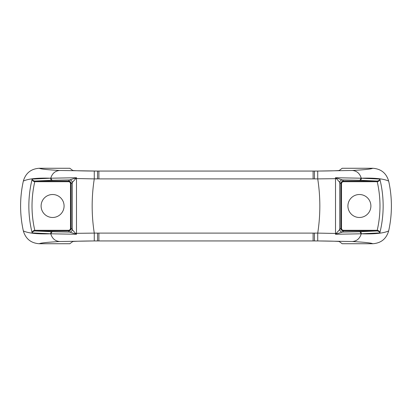 <?xml version="1.0" encoding="UTF-8"?>
<svg xmlns="http://www.w3.org/2000/svg" width="412" height="412" viewBox="0 0 412 412"><rect width="100%" height="100%" fill="white"/><g stroke="black" fill="none" stroke-linecap="round" stroke-linejoin="round"><path stroke-width="0.62" d="M39.294 243.734L69.824 243.734L72.661 241.607C72.883 241.262 84.347 240.958 97.556 240.943L97.556 233.104L317.729 233.104C320.536 215.043 320.536 196.977 317.729 178.896L336.511 178.659L335.461 177.737L361.236 178.205L379.859 179.091C384.242 196.982 384.242 214.925 379.859 232.909L361.236 233.795L335.461 234.263L335.507 233.46L317.729 233.104L317.729 240.943L94.271 240.943L59.642 241.525C47.308 242.22 40.525 242.956 39.294 243.734C30.988 243.162 25.668 238.883 23.335 230.905C28.232 233.254 37.374 234.217 50.764 233.795L32.141 232.909C27.759 215.018 27.759 197.075 32.141 179.091L50.764 178.205L76.539 177.737L76.493 178.54L94.271 178.896C91.464 196.977 91.464 215.043 94.271 233.104L75.489 233.341L76.539 234.263L50.764 233.795C52.19 238.548 55.146 241.128 59.642 241.525M23.335 181.095C25.683 173.102 31.003 168.822 39.294 168.266C40.525 169.044 47.308 169.78 59.642 170.475C55.146 170.872 52.19 173.452 50.764 178.205C37.374 177.783 28.227 178.746 23.335 181.095A114.85 114.85 0 0 0 23.335 230.905M59.642 170.475L97.556 171.057C84.347 171.042 72.883 170.738 72.661 170.393L69.824 168.266L39.294 168.266M76.493 233.46L76.539 234.263L69.633 232.064A2.627 2.627 135 0 0 72.26 229.438L72.26 182.562L76.539 177.737L75.18 178.195L75.489 178.659L76.493 178.54L76.493 233.46M335.507 178.54L335.461 177.737L342.367 179.936A2.627 2.627 -45 0 0 339.74 182.562L339.74 229.438L335.461 234.263L336.82 233.805L336.511 233.341L335.507 233.46L335.507 178.54M52.19 180.271A1.643 1.473 88 0 1 50.753 178.236L51.242 178.221C51.145 179.4 51.613 180.08 52.659 180.255L34.69 181.048C33.13 180.672 32.28 180.018 32.141 179.091C32.162 180.42 33.017 181.295 34.706 181.707L34.773 181.707C31.096 197.966 31.096 214.158 34.773 230.293L68.521 230.293A1.967 1.967 45 0 0 70.488 228.325L70.488 183.675A1.967 1.967 -45 0 0 68.521 181.707L34.773 181.707L34.773 181.048L68.521 181.048L69.633 179.936L52.659 180.255M359.81 231.729A1.643 1.473 -92 0 1 361.247 233.764L360.757 233.779C360.855 232.6 360.387 231.92 359.341 231.745L377.31 230.952C378.87 231.328 379.72 231.982 379.859 232.909C379.838 231.58 378.983 230.705 377.294 230.293L377.227 230.293C380.904 214.034 380.904 197.842 377.227 181.707L343.479 181.707A1.967 1.967 -135 0 0 341.512 183.675L341.512 228.325A1.967 1.967 135 0 0 343.479 230.293L377.227 230.293L377.227 230.952L343.479 230.952L342.367 232.064L359.341 231.745M372.706 168.266L342.176 168.266L339.339 170.393C339.117 170.738 327.653 171.042 314.444 171.057L314.444 178.896L97.556 178.896L97.556 171.057L317.729 171.057L352.358 170.475C364.692 169.78 371.475 169.044 372.706 168.266C381.012 168.838 386.332 173.112 388.665 181.095A114.85 114.85 0 0 1 388.665 230.905C386.317 238.898 380.997 243.178 372.706 243.734L342.176 243.734L339.339 241.607C339.117 241.262 327.653 240.958 314.444 240.943L314.444 233.104M372.706 243.734C371.475 242.956 364.692 242.22 352.358 241.525L317.729 240.943M388.665 181.095C383.773 178.746 374.632 177.783 361.236 178.205C359.81 173.452 356.854 170.872 352.358 170.475M352.358 241.525C356.854 241.128 359.81 238.548 361.236 233.795C374.626 234.217 383.768 233.254 388.665 230.905M52.659 231.745C51.613 231.92 51.145 232.6 51.242 233.779L50.753 233.764A1.643 1.473 -88 0 1 52.19 231.729L69.633 232.064L68.521 230.952C70.112 230.792 70.988 229.917 71.147 228.325L75.489 233.341L75.175 233.8M359.341 180.255C360.387 180.08 360.855 179.4 360.757 178.221L361.247 178.236A1.643 1.473 -88 0 1 359.81 180.271L342.367 179.936L343.479 181.048C341.888 181.208 341.012 182.083 340.853 183.675L336.511 178.659L336.82 178.2M317.729 171.057L317.729 178.896L314.444 178.896M94.271 171.057L94.271 178.896L97.556 178.896M94.271 240.943L94.271 233.104L97.556 233.104M359.408 194.516A11.485 11.485 0 0 1 369.353 211.742A11.485 11.485 0 0 1 349.458 211.742A11.485 11.485 0 0 1 359.408 194.516M343.479 181.707L343.479 181.048L377.31 181.048L359.81 180.271M52.592 217.485A11.485 11.485 0 0 0 62.542 200.258A11.485 11.485 0 0 0 42.647 200.258A11.485 11.485 0 0 0 52.592 217.485M68.521 230.293L68.521 230.952L34.69 230.952L52.19 231.729M342.346 232.064A2.627 2.621 30.7 0 1 339.74 229.438A2.627 2.627 45 0 0 342.367 232.064L336.82 233.8M69.654 179.936A2.627 2.621 -149.3 0 1 72.26 182.562A2.627 2.627 -135 0 0 69.633 179.936L75.18 178.2M34.706 230.293L34.69 230.952C33.13 231.328 32.28 231.982 32.141 232.909C32.162 231.58 33.017 230.705 34.706 230.293L34.773 230.952M377.294 181.707L377.31 181.048C378.87 180.672 379.72 180.018 379.859 179.091C379.838 180.42 378.983 181.295 377.294 181.707L377.227 181.048M339.74 229.438L340.853 228.325C341.012 229.917 341.888 230.792 343.479 230.952L343.479 230.293M72.26 182.562L71.147 183.675C70.988 182.083 70.112 181.208 68.521 181.048L68.521 181.707M69.654 232.064A2.627 2.621 149.4 0 0 72.26 229.438L72.26 229.438M342.346 179.936A2.627 2.621 -30.6 0 0 339.74 182.562L339.74 182.562M377.227 230.952L377.294 230.293M34.773 181.048L34.706 181.707M313.105 171.057L313.105 178.896M98.895 171.057L98.895 178.896M98.895 240.943L98.895 233.104M313.105 240.943L313.105 233.104M341.512 228.325L340.853 228.325L340.853 183.675L341.512 183.675M70.488 183.675L71.147 183.675L71.147 228.325L70.488 228.325"/></g></svg>
